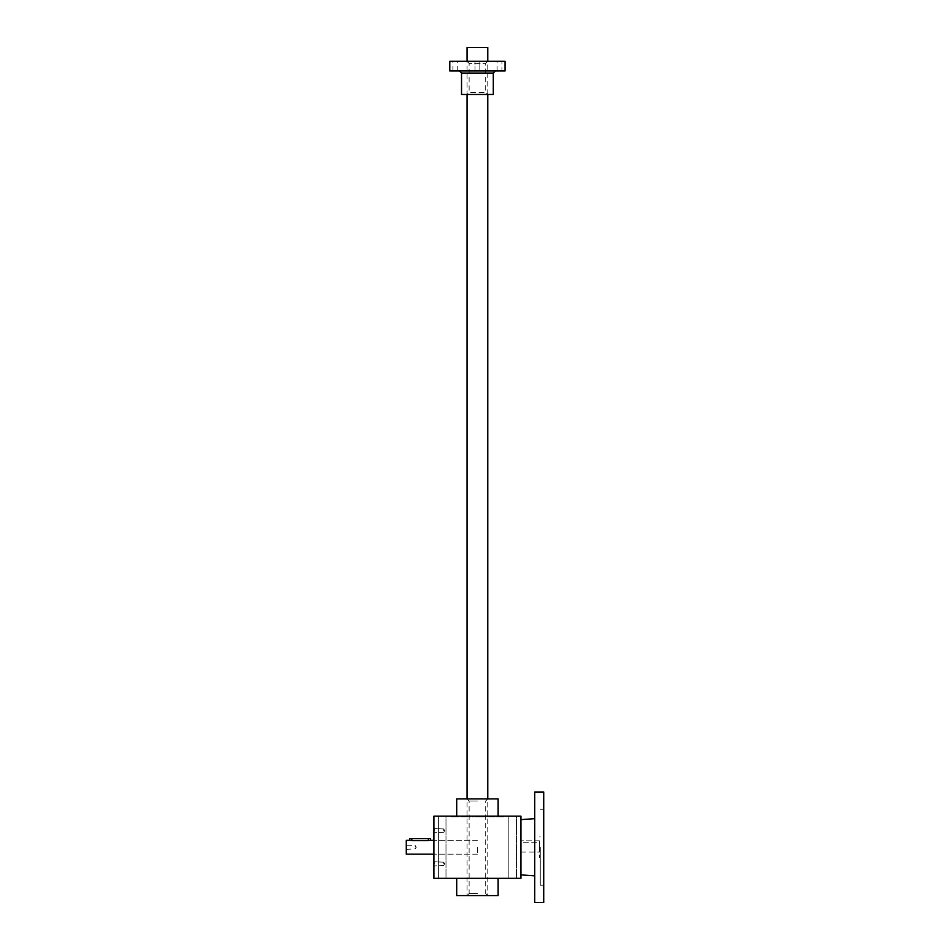 <?xml version="1.0" encoding="UTF-8"?>
<svg xmlns="http://www.w3.org/2000/svg" width="950" height="950" viewBox="0 0 950 950"><rect width="100%" height="100%" fill="white"/><g stroke="black" fill="none" stroke-linecap="round" stroke-linejoin="round"><path stroke-width="0.71" stroke-dasharray="4.75 3.56" d="M433.912 816.169L433.912 878.322L520.933 878.322L520.933 816.169L433.912 816.169M498.821 816.169L496.066 816.169L500.899 816.169L496.066 816.857L496.066 816.169L496.066 816.857L503.666 816.857L503.666 816.169L500.899 816.169L503.666 816.169L501.933 816.169L503.666 816.169L503.666 816.857L499.178 816.169L501.933 816.169L501.933 816.857L501.933 816.169L501.933 816.857L503.666 816.857L503.666 816.169L503.666 816.857L498.821 816.857L498.821 816.169M499.178 816.169L497.788 816.169L499.178 816.169L499.178 816.857L497.788 816.857L497.788 816.169L497.788 816.857L500.555 816.857L499.178 816.857L499.178 816.169M489.844 816.169L487.089 816.169L491.922 816.169L487.089 816.857L487.089 816.169L487.089 816.857L494.689 816.857L494.689 816.169L488.811 816.169L494.689 816.169L494.689 816.857L492.955 816.857L492.955 816.169L488.811 816.169L492.955 816.169L492.955 816.857L492.955 816.169L492.955 816.857L488.811 816.857L488.811 816.169L488.811 816.857L494.689 816.857L494.689 816.169L494.689 816.857L489.844 816.857L489.844 816.169M473.967 816.169L485.699 816.169L473.967 816.169L473.967 816.857L472.233 816.857L472.233 816.169L472.233 816.857L473.967 816.857L473.967 816.169M469.134 816.169L470.856 816.169L469.134 816.169L470.856 816.169L469.134 816.169L469.134 816.857L469.134 816.169L469.134 816.857L470.856 816.857L470.856 816.169L470.856 816.857L469.134 816.857L469.134 816.169M461.878 816.169L467.744 816.169L461.878 816.169L461.878 816.857L460.156 816.857L460.156 816.169L460.156 816.857L461.878 816.857L461.878 816.169M451.179 816.169L458.767 816.169L451.179 816.169L451.179 816.857L451.179 816.169M516.432 816.169L508.844 816.169L516.432 816.169L508.844 816.169L516.432 816.169L516.432 878.322L508.844 878.322L516.432 878.322L508.844 878.322L516.432 878.322L516.432 816.169M445.989 816.169L438.401 816.169L445.989 816.169L438.401 816.169L445.989 816.169L445.989 878.322L438.401 878.322L445.989 878.322L438.401 878.322L445.989 878.322L445.989 816.169M477.423 816.169L456.701 816.169L477.423 816.169M433.912 863.859L433.912 861.781L433.912 863.859M433.912 830.644L433.912 832.722L433.912 830.644M433.912 847.246L433.912 854.157L433.912 847.246M498.133 878.322L456.701 878.322L498.133 878.322M477.423 847.246L477.423 854.157L477.423 847.246M443.697 830.644L443.697 828.946L443.697 830.644M477.423 895.589L467.056 895.589L477.423 895.589M477.423 893.523L469.134 893.523L477.423 893.523M477.423 800.981L469.134 800.981L477.423 800.981M498.133 798.903L456.701 798.903M498.133 895.589L456.701 895.589M434.281 830.644L434.281 828.946L434.281 830.644M443.697 863.859L443.697 862.161L443.697 863.859M434.281 863.859L434.281 862.161L434.281 863.859M454.967 816.857L457.045 816.857L452.901 816.857L452.901 816.169L452.901 816.857L451.179 816.857L454.967 816.857L454.967 816.169M457.045 816.857L457.045 816.169L457.045 816.857L458.767 816.857L458.767 816.169L458.767 816.857L457.045 816.857L457.045 816.169L457.045 816.857M463.944 816.857L467.744 816.857L467.744 816.169L467.744 816.857L466.022 816.857L466.022 816.169L466.022 816.857L461.878 816.857L463.944 816.857L463.944 816.169M470.856 816.857L470.856 816.169L470.856 816.857L469.134 816.857L470.856 816.857M478.622 816.169L478.622 816.857L485.699 816.857L485.699 816.169L485.699 816.857L483.978 816.857L483.978 816.169L483.978 816.857L478.111 816.857L478.111 816.169L478.111 816.857L473.967 816.857L476.033 816.857L476.033 816.169M479.833 816.857L479.833 816.169L479.833 816.857M478.622 816.857L476.033 816.857M491.577 816.857L490.188 816.857L490.188 816.169L490.188 816.857L491.577 816.857L491.577 816.169L491.577 816.857M488.811 816.857L488.811 816.169L488.811 816.857M415.245 847.246L415.245 845.547L415.245 847.246M406.659 847.246L406.659 845.547L406.659 847.246M430.457 838.613L409.735 838.613M406.279 840.346L406.279 854.157M428.379 838.613L428.379 840.667C431.051 840.311 431.051 840.311 428.379 840.667L411.813 840.667C409.129 840.311 409.129 840.311 411.813 840.667L411.813 838.613M406.279 847.246L406.279 849.324L406.279 847.246M467.056 47.5L487.777 47.5M449.789 70.977L505.044 70.977M449.789 61.311L505.044 61.311M477.423 61.311L475 61.311L477.423 61.311M467.056 61.311L487.777 61.311L467.056 61.311L469.134 63.389L485.699 63.389L469.134 63.389L469.134 92.388L485.699 92.388L469.134 92.388L467.056 94.466L487.777 94.466L467.056 94.466L467.056 61.311M499.522 61.311L497.099 61.311L499.522 61.311M455.311 61.311L457.734 61.311L455.311 61.311M455.311 70.977L457.734 70.977L455.311 70.977M459.456 70.977L495.378 70.977L459.456 70.977M479.833 70.977L475 70.977L479.833 70.977L475 70.977L479.833 70.977L479.833 61.311L479.833 70.977M501.933 70.977L497.099 70.977L501.933 70.977L501.933 61.311M461.534 94.466L493.299 94.466M520.933 847.246L520.933 874.879L520.933 847.246M520.933 842.733L520.933 852.079L520.933 840.821L520.933 842.733L539.576 842.733L539.576 852.079L539.576 840.821L539.576 842.733L520.933 842.733M539.576 847.246L539.576 857.613L539.576 847.246M540.265 847.246L540.265 885.234L540.265 847.246M539.576 840.821L520.933 840.821L539.576 840.821M543.721 902.5L543.721 792.003M534.743 902.5L534.743 792.003M534.743 847.246L534.743 875.841L534.743 847.246M491.922 816.857L491.922 816.169L491.922 816.857M500.899 816.857L500.899 816.169L500.899 816.857M500.555 816.857L500.555 816.169L500.555 816.857M461.534 73.055L493.299 73.055M477.423 840.346L433.912 840.346L477.423 840.346M477.423 854.157L433.912 854.157L477.423 854.157M444.683 830.644L443.697 828.946L433.912 828.578L443.697 828.946L444.683 830.644L443.697 832.342L433.912 832.722L443.697 832.342L444.683 830.644M508.844 816.169L508.844 878.322L508.844 816.169M438.401 816.169L438.401 878.322L438.401 816.169M469.134 893.523L467.056 895.589L467.056 798.903L469.134 800.981L469.134 893.523M485.699 893.523L487.777 895.589L487.777 798.903L485.699 800.981L485.699 893.523M444.683 863.859L443.697 862.161L433.912 861.781L443.697 862.161L444.683 863.859L443.697 865.557L433.912 865.925L443.697 865.557L444.683 863.859M406.279 849.324L415.245 848.944L416.231 847.246L415.245 845.547L406.279 845.179M487.777 94.466L487.777 61.311L485.699 63.389L485.699 92.388L487.777 94.466M457.734 70.977L457.734 61.311M452.901 70.977L452.901 61.311M475 70.977L475 61.311L475 70.977M497.099 70.977L497.099 61.311M540.265 836.891L539.576 836.891M540.265 857.613L539.576 857.613M520.933 852.079L539.576 852.079M543.721 809.269L540.265 809.269M543.721 885.234L540.265 885.234"/><path stroke-width="1.43" d="M433.912 816.169L433.912 878.322L520.933 878.322L520.933 816.169L433.912 816.169M456.701 878.322L456.701 895.589L498.133 895.589L498.133 878.322M456.701 816.169L456.701 798.903L498.133 798.903L498.133 816.169M409.878 840.382L409.735 838.613L430.457 838.613L430.457 840.346L433.912 840.346M433.912 854.157L406.279 854.157L406.279 840.346L409.735 840.346M428.379 838.613L428.379 840.667C431.051 840.311 431.051 840.311 428.379 840.667L411.813 840.667C409.129 840.311 409.129 840.311 411.813 840.667L411.813 838.613M487.777 61.311L487.777 47.5L467.056 47.5L467.056 61.311M505.044 70.977L449.789 70.977L449.789 61.311L505.044 61.311L505.044 70.977M461.534 73.055L493.299 73.055L493.299 94.466L461.534 94.466L461.534 73.055L459.456 70.977M543.721 792.003L543.721 902.5L534.743 902.5L534.743 792.003L543.721 792.003M487.777 798.903L487.777 94.466M467.056 798.903L467.056 94.466M493.299 73.055L495.378 70.977M520.933 874.879L534.743 875.841M520.933 819.624L534.743 818.663"/></g></svg>
